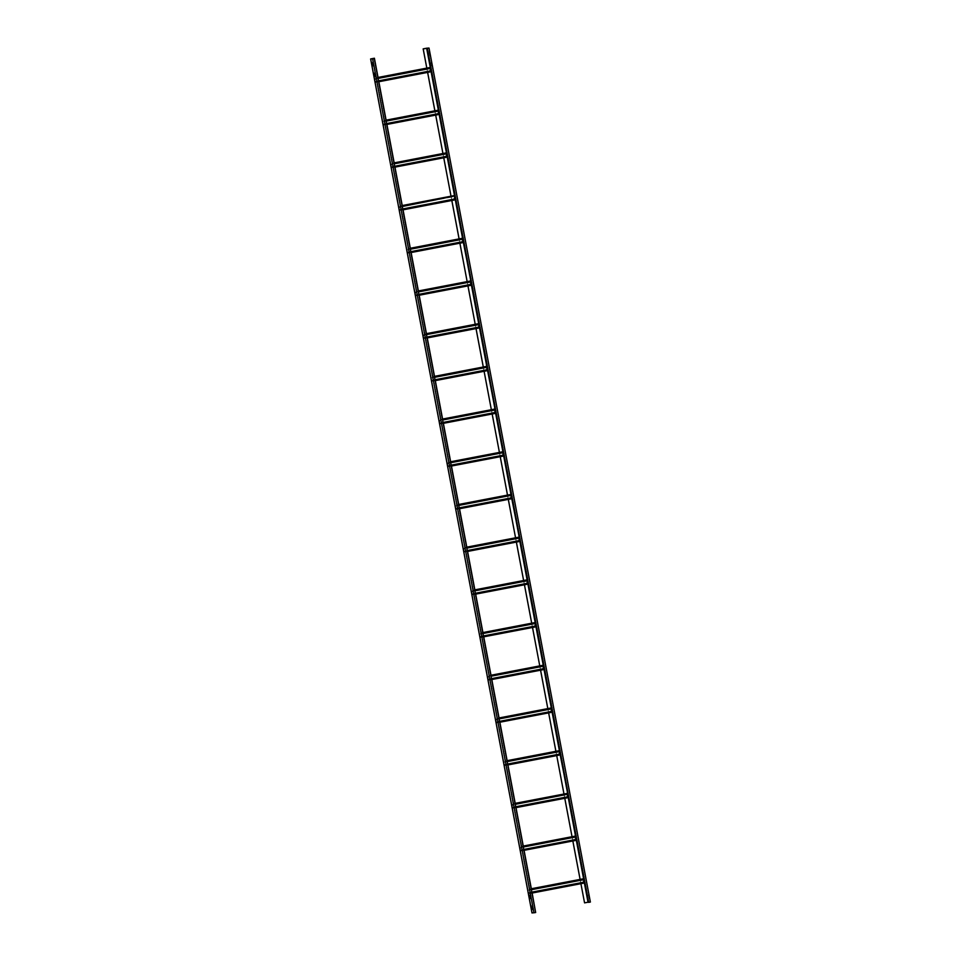 <?xml version="1.0" encoding="UTF-8"?>
<svg xmlns="http://www.w3.org/2000/svg" width="961" height="961" viewBox="0 0 961 961"><rect width="100%" height="100%" fill="white"/><g stroke="black" fill="none" stroke-linecap="round" stroke-linejoin="round"><path stroke-width="0.72" stroke-dasharray="4.8 3.6" d="M535.661 912.53L532.202 912.914L535.613 912.253M535.397 912.578L374.033 58.597M533.187 909.49L532.442 905.502L533.115 909.526M530.424 894.967L531.169 898.811L530.604 894.967M372.375 66.237L371.619 62.249L372.303 66.261M375.246 72.844L375.991 76.832L375.03 72.892M373.228 62.177L373.985 66.165L373.012 62.213M529.091 894.895L529.847 898.871L528.874 894.931M374.394 76.904L373.637 72.928L374.322 76.94M531.109 905.562L531.853 909.55L530.892 905.61M374.382 58.225L535.745 912.217L531.986 912.95M535.601 912.542L374.237 58.537M532.154 893.045L531.337 888.745M524.081 850.341L523.264 846.04M516.009 807.636L515.204 803.348M507.949 764.944L507.132 760.644M499.876 722.24L499.059 717.939M491.804 679.535L490.999 675.247M483.743 636.843L482.927 632.542M475.671 594.138L474.854 589.85M467.599 551.434L466.794 547.145M459.538 508.741L458.721 504.441M451.466 466.037L450.649 461.748M443.393 423.345L442.589 419.044M435.333 380.64L434.516 376.34M427.261 337.936L426.444 333.647M419.188 295.243L418.383 290.943M411.128 252.539L410.311 248.25M403.055 209.834L402.239 205.546M394.983 167.142L394.178 162.841M386.923 124.437L386.106 120.149M378.85 81.745L378.045 77.445M588.588 902.163L590.162 902.091L428.81 48.086L590.162 902.091L588.625 902.379M590.378 902.055L587.988 902.211L426.624 48.206M584.528 902.872L587.988 902.211M427.477 48.338L588.841 902.331M429.074 51.45L429.819 55.438L429.062 51.45M431.789 65.973L431.081 62.129L432.006 65.925M587.507 888.036L586.751 884.06L587.495 888.036M589.309 898.751L588.42 894.775L589.309 898.751M430.576 66.141L429.831 62.153L430.516 66.153M427.945 51.474L428.702 55.462L427.741 51.51M586.03 887.964L585.141 884.132L585.814 888M587.916 898.787L587.159 894.799L587.844 898.799M427.645 72.387L426.828 68.099L427.609 72.399M434.865 110.803L435.681 115.092L434.901 110.791M443.778 157.784L442.961 153.496L443.742 157.796M451.85 200.489L451.033 196.2L451.814 200.501M459.07 238.905L459.887 243.193L459.106 238.893M467.983 285.885L467.166 281.597L467.947 285.897M476.043 328.59L475.239 324.289L476.019 328.59M483.275 367.006L484.092 371.294L483.311 366.994M492.188 413.987L491.371 409.698L492.152 413.999M500.249 456.691L499.444 452.391L500.225 456.691M507.48 495.095L508.297 499.396M516.393 542.088L515.577 537.8L516.357 542.1M524.454 584.793L523.649 580.492L524.43 584.793M531.685 623.196L532.502 627.497L531.709 623.196M540.599 670.189L539.782 665.889L540.562 670.189M548.659 712.894L547.854 708.593L548.635 712.894M555.89 751.298L556.707 755.598L555.914 751.298M563.963 794.002L564.768 798.291M572.864 840.995L572.059 836.695L572.84 840.995M580.096 879.399L580.912 883.7L580.12 879.399M507.516 495.095L508.321 499.384M563.987 793.99L564.804 798.291M528.778 892.733L528.742 893.67L528.802 892.733L531.817 892.144L528.802 892.733M529.259 889.393L583.856 878.931L584.012 879.639L529.006 890.174L529.079 889.393L528.61 893.237L583.531 882.234M583.856 878.931L529.163 889.165L528.286 891.532L528.634 893.237L583.483 882.979L528.886 893.442L583.483 882.979L583.783 882.186M528.97 889.634L583.783 879.687M531.361 889.73L529.006 890.174L529.163 889.165L531.181 888.769L529.163 889.165M583.639 878.726L583.399 883.219M520.706 850.029L523.757 849.452L520.706 850.029L520.85 850.953L575.411 840.286L575.471 839.542M520.742 850.029L523.853 849.944M520.213 848.839L520.538 850.545L575.255 840.058L520.562 850.545L520.213 848.839L521.09 846.461L575.591 836.454L575.327 840.515M520.814 850.749L575.411 840.286L520.814 850.749M523.301 847.037L575.951 836.935L575.603 836.238L575.723 836.983M520.946 847.482L520.249 848.827M575.855 836.442L520.97 847.482M521.09 846.461L523.204 846.533M512.645 807.336L515.685 806.747L512.645 807.336L512.573 808.057L512.177 806.135L512.79 808.261L567.338 797.582L567.398 796.837M512.669 807.324L515.781 807.252M512.153 806.135L512.802 804.237L512.177 806.135M512.742 808.045L567.35 797.582L512.742 808.045M515.228 804.333L567.879 794.242L567.543 793.534L567.651 794.291M512.874 804.777L512.946 803.997L567.555 793.75L567.266 797.822M513.018 803.756L515.048 803.372L513.018 803.756L512.91 804.777M512.802 804.237L567.495 793.318L567.855 795.516M504.573 764.632L504.537 765.569L504.597 764.632L507.612 764.043L504.597 764.632M505.054 761.292L559.65 750.829L559.807 751.538L504.801 762.073L504.873 761.304L504.405 765.136L559.326 754.133M559.65 750.829L504.957 761.064L504.081 763.43L504.429 765.136L559.278 754.878L504.681 765.34L559.278 754.878L559.578 754.085M504.765 761.532L559.59 751.586M507.156 761.629L504.801 762.073L504.957 761.064L506.976 760.68L505.126 761.052M559.434 750.625L559.194 755.118M496.501 721.927L496.477 722.864L496.501 721.927L499.552 721.351L496.537 721.927M496.981 718.588L551.578 708.125L551.746 708.834L496.741 719.381L496.801 718.6L496.332 722.444L551.266 711.44M496.044 720.738L496.369 722.444L551.206 712.185L496.609 722.648L551.206 712.185L551.506 711.392M551.578 708.125L551.518 708.882M499.095 718.936L496.741 719.381M551.65 708.341L496.765 719.381M496.008 720.738L496.885 718.36L551.386 708.353L551.121 712.413M496.885 718.36L498.999 718.432M488.44 679.235L491.479 678.646L488.44 679.235L488.368 679.956L487.972 678.034L488.584 680.16L543.133 669.481L543.193 668.736M488.464 679.235L491.576 679.151M487.948 678.034L488.596 676.136L487.972 678.034M488.536 679.944L543.145 669.481L488.536 679.944M491.023 676.232L543.71 666.141L543.337 665.432L543.445 666.189M488.668 676.676L488.741 675.895L543.349 665.649L543.061 669.721M488.813 675.667L490.843 675.271L488.825 675.667L488.705 676.676M488.596 676.136L543.289 665.216M480.368 636.53L480.332 637.467L480.392 636.53L483.407 635.942L480.392 636.53M480.848 633.191L535.445 622.728L535.613 623.437L480.596 633.984L480.668 633.203L480.2 637.047L534.917 626.56L535.385 623.485M535.445 622.728L480.752 632.963L479.875 635.329L480.224 637.035L535.121 626.031M535.373 625.995L535.073 626.776L480.476 637.239L534.953 626.548M482.951 633.527L480.596 633.984L480.752 632.963L482.77 632.578L480.932 632.951M480.56 633.431L535.229 622.524M472.295 593.826L472.271 594.763L472.295 593.826L475.347 593.249L472.331 593.826M472.776 590.486L527.373 580.024L527.541 580.732L472.536 591.279L472.596 590.498L472.127 594.342L527.06 583.339M471.839 592.637L472.163 594.342L527 584.084L472.404 594.547L527 584.084L527.301 583.291M527.373 580.024L527.313 580.78M474.89 590.835L472.536 591.279M527.445 580.24L472.56 591.279M471.803 592.637L472.68 590.258L527.181 580.252L526.916 584.312M472.68 590.258L474.794 590.33M464.235 551.134L467.274 550.557L464.235 551.134L464.163 551.854L463.767 549.932L464.379 552.058L518.94 541.379L518.988 540.635M464.259 551.134L467.37 551.049M463.743 549.932L464.391 548.034L463.767 549.932M464.331 551.842L518.94 541.379L464.331 551.842M466.818 548.13L519.505 538.04L519.132 537.331L519.24 538.088M464.463 548.575L464.535 547.794L519.144 537.547L518.856 541.62M464.607 547.566L466.638 547.169L464.619 547.566L464.499 548.575M464.391 548.034L519.084 537.127L519.445 539.313M456.163 508.429L456.127 509.366L456.187 508.429L459.202 507.852L456.187 508.429M456.643 505.09L511.24 494.627L511.408 495.335L456.403 505.882L456.463 505.102L455.995 508.946L510.711 498.459L511.18 495.383M511.24 494.627L456.547 504.861L455.67 507.228L456.019 508.946L510.916 497.942M511.168 497.894L510.868 498.675L456.271 509.15L510.747 498.459M458.745 505.438L456.403 505.882L456.547 504.861L458.565 504.477L456.547 504.861M456.355 505.342L511.024 494.422M448.09 465.737L448.246 466.662L448.09 465.737L451.141 465.148L448.126 465.725M448.571 462.385L503.168 451.922L503.336 452.643L448.331 463.178L448.391 462.397L447.922 466.241L502.855 455.238M447.634 464.535L447.958 466.241L502.795 455.982L448.198 466.445L502.795 455.982L503.096 455.19M503.168 451.922L503.108 452.691M450.685 462.734L448.331 463.178M503.24 452.138L448.355 463.178M447.598 464.535L448.475 462.157L502.975 452.15L502.711 456.223M448.475 462.157L450.589 462.229M443.069 422.444L440.03 423.032L439.958 423.753L439.561 421.831L440.174 423.957L494.735 413.278L494.783 412.533M440.03 423.032L443.165 422.948M439.537 421.831L440.186 419.933L439.561 421.831M440.126 423.741L494.735 413.278L440.126 423.741M442.613 420.029L495.299 409.939L494.927 409.23L495.035 409.987M440.258 420.474L440.33 419.693L494.939 409.446L494.651 413.518M440.402 419.464L442.432 419.068L440.414 419.464L440.294 420.474M495.263 411.164L494.831 409.038L440.186 419.933M443.069 422.456L440.054 423.032M431.957 380.328L431.921 381.265L431.982 380.328L434.997 379.751L431.982 380.328M432.438 376.988L487.035 366.525L487.203 367.234L432.198 377.781L432.258 377L431.789 380.844L486.506 370.357L486.975 367.282M487.035 366.525L432.342 376.76L431.465 379.139L431.813 380.844L486.71 369.841M486.963 369.793L486.662 370.586L432.066 381.049L486.542 370.357M434.54 377.337L432.198 377.781L432.342 376.76L434.36 376.376L432.342 376.76M432.15 377.241L486.819 366.321M423.885 337.635L423.861 338.56L423.885 337.635L426.936 337.047L423.921 337.635M424.366 334.296L478.962 323.833L479.131 324.542L424.125 335.077L424.185 334.296L423.717 338.14L478.65 327.136M423.429 336.434L423.753 338.14L478.59 327.881L423.993 338.344L478.59 327.881L478.89 327.088M478.962 323.833L478.902 324.59M426.48 334.632L424.125 335.077M479.034 324.037L424.149 335.077M423.393 336.434L424.269 334.068L478.77 324.049L478.506 328.121M424.269 334.068L426.384 334.14M415.825 294.931L418.864 294.354L415.825 294.931L415.753 295.652L415.356 293.73L415.969 295.856L470.53 285.177L470.578 284.432M415.849 294.931L418.96 294.847M415.332 293.73L415.981 291.844L415.356 293.73M415.921 295.64L470.53 285.177L415.921 295.64M418.407 291.928L471.094 281.837L470.722 281.141L470.83 281.885M416.053 292.384L416.125 291.603L470.734 281.345L470.446 285.417M416.209 291.363L418.227 290.979L416.209 291.363L416.089 292.372M415.981 291.844L470.674 280.924L471.034 283.111M410.803 251.65L407.776 252.226L407.716 253.163L407.776 252.226L410.791 251.65M408.233 248.887L462.83 238.424L462.998 239.133L407.993 249.68L408.053 248.899L407.584 252.743L462.301 242.256L462.77 239.181M462.83 238.424L408.137 248.659L407.26 251.037L407.608 252.743L462.505 241.74M462.758 241.691L462.457 242.484L407.86 252.947L462.337 242.256M410.335 249.235L407.993 249.68L408.137 248.659L410.155 248.274L408.317 248.659M407.945 249.139L462.613 238.22M399.68 209.534L399.656 210.471L399.68 209.534L402.731 208.945L399.716 209.534M400.16 206.195L454.757 195.732L454.925 196.44L399.92 206.975L399.992 206.195L399.512 210.039L454.445 199.035M399.223 208.333L399.548 210.039L454.385 199.78L399.788 210.243L454.385 199.78L454.685 198.987M454.757 195.732L454.697 196.488M402.275 206.531L399.92 206.975M454.829 195.936L399.944 206.975M399.187 208.333L400.064 205.966L454.565 195.948L454.301 200.02M400.064 205.966L402.178 206.038M391.62 166.83L394.659 166.253L391.62 166.83L391.547 167.55L391.151 165.628L391.764 167.755L446.324 157.075L446.372 156.343M391.644 166.83L394.755 166.746M391.127 165.628L391.776 163.742L391.151 165.628M391.728 167.538L446.324 157.075L391.716 167.538M394.202 163.826L446.889 153.736L446.517 153.039L446.625 153.784M391.848 164.283L391.92 163.502L446.529 153.255L446.24 157.316M392.004 163.262L394.022 162.877L392.004 163.262L391.884 164.283M391.776 163.742L446.469 152.823M386.598 123.549L383.583 124.125L383.523 125.062L383.583 124.125L386.586 123.549M384.028 120.786L438.624 110.323L438.793 111.032L383.787 121.579L383.847 120.798L383.379 124.642L438.096 114.155L438.564 111.08M438.624 110.323L383.932 120.557L383.055 122.936L383.403 124.642L438.312 113.638M438.552 113.59L438.252 114.383L383.655 124.846L438.132 114.155M386.13 121.134L383.787 121.579L383.932 120.557L385.95 120.173L384.112 120.557M383.739 121.038L438.408 110.119M375.475 81.433L375.451 82.37L375.475 81.433L378.526 80.844L375.511 81.433M375.955 78.093L430.552 67.63L430.72 68.339L375.715 78.874L375.787 78.093L375.307 81.937L430.24 70.934M375.018 80.231L375.343 81.937L430.18 71.679L375.583 82.141L430.18 71.679L430.48 70.886M430.552 67.63L430.492 68.387M378.069 78.43L375.715 78.874M430.624 67.835L375.739 78.874M374.982 80.231L375.859 77.865L430.36 67.847L430.108 71.919M375.859 77.865L377.973 77.937M374.093 58.573L535.457 912.578L374.093 58.573M534.184 912.818L372.82 58.813M370.826 58.909L532.202 912.914L370.826 58.909M532.322 912.878L370.958 58.909M370.922 58.885L532.286 912.89M588.901 902.331L427.525 48.338M583.916 879.663L583.747 878.714M575.855 836.959L575.675 836.022M567.783 794.254L567.603 793.318M559.71 751.562L559.542 750.613M551.65 708.858L551.47 707.921M543.578 666.165L543.397 665.216M535.505 623.461L535.337 622.512M527.445 580.756L527.265 579.819M519.372 538.064L519.192 537.115M511.312 495.359L511.132 494.422M503.24 452.655L503.059 451.718M495.167 409.963L494.987 409.014M487.107 367.258L486.927 366.321M479.034 324.566L478.854 323.617M470.962 281.861L470.782 280.912M462.902 239.157L462.721 238.22M454.829 196.464L454.649 195.515M446.757 153.76L446.577 152.811M438.696 111.056L438.516 110.119M430.624 68.363L430.444 67.414M430.288 67.438L430.696 69.612M438.348 110.131L438.769 112.317M446.421 152.835L446.829 155.009M454.493 195.527L454.901 197.714M462.553 238.232L462.962 240.418M478.698 323.629L479.107 325.815M486.759 366.333L487.167 368.519M502.891 451.73L503.312 453.916M510.964 494.435L511.372 496.609M527.096 579.831L527.517 582.018M535.169 622.536L535.577 624.71M543.241 665.228L543.65 667.414M551.302 707.933L551.722 710.119M559.374 750.637L559.782 752.811M575.507 836.034L575.927 838.208M583.579 878.738L583.988 880.913M427.02 48.146L588.384 902.139M528.874 893.225L583.591 882.739M528.706 893.454L583.303 882.991M583.675 878.931L529.079 889.393L583.675 878.931M583.928 879.135L531.265 889.237M583.219 883.231L528.742 893.67M531.193 888.793L529.331 889.153M528.922 893.658L531.998 893.069L528.922 893.658M531.913 892.649L528.898 893.225M520.634 850.749L575.231 840.286M520.898 846.941L575.615 836.454M575.603 836.238L521.006 846.701L575.603 836.238M521.186 846.689L575.783 836.226M575.159 840.527L520.682 850.965M523.12 846.1L521.27 846.449M520.85 850.953L523.925 850.365L520.85 850.953M512.573 808.057L567.17 797.594M567.218 797.354L512.501 807.841M567.543 793.534L512.946 803.997L567.543 793.534M513.114 803.985L567.711 793.522M567.783 793.738L513.066 804.225M513.09 804.225L515.132 803.828M512.465 807.841L567.194 797.354M567.086 797.822L512.609 808.261M515.048 803.396L513.198 803.756M512.79 808.261L515.853 807.672L512.79 808.261M504.669 765.124L559.386 754.637M504.501 765.352L559.098 754.89M559.47 750.829L504.873 761.304L559.47 750.829M559.722 751.034L507.06 761.136M559.014 755.13L504.537 765.569M504.717 765.557L507.792 764.968L504.717 765.557M507.708 764.548L504.693 765.124M496.597 722.432L551.314 711.945M496.429 722.648L551.025 712.185M496.693 718.84L551.41 708.353M551.41 708.137L496.801 718.6L551.398 708.137M550.953 712.425L496.477 722.864M498.915 717.999L497.065 718.36M496.645 722.852L499.72 722.264L496.645 722.852M499.648 721.855L496.633 722.432M488.368 679.956L542.965 669.493M543.013 669.252L488.296 679.739M543.337 665.432L488.741 675.895L543.337 665.432M488.909 675.895L543.518 665.432M543.578 665.637L488.861 676.124M488.885 676.124L490.927 675.739M488.26 679.739L542.989 669.252M542.881 669.721L488.404 680.16M490.843 675.295L488.993 675.655M488.584 680.16L491.648 679.571L488.584 680.16M480.464 637.035L535.181 626.548M480.296 637.251L534.893 626.788M535.265 622.74L480.668 633.203L535.265 622.74M535.517 622.944L482.866 633.035M534.809 627.028L480.332 637.467M480.512 637.455L483.587 636.867L480.512 637.455M483.503 636.446L480.488 637.023M472.392 594.33L527.108 583.844M472.223 594.547L526.832 584.084M472.488 590.739L527.205 580.252M527.205 580.036L472.596 590.498L527.205 580.036M526.748 584.324L472.271 594.763M474.71 589.898L472.86 590.258M472.44 594.763L475.515 594.174L472.44 594.763M475.443 593.754L472.428 594.33M464.163 551.854L518.76 541.391M518.808 541.151L464.091 551.638M519.132 537.331L464.535 547.794L519.132 537.331M464.704 547.794L519.312 537.331M519.372 537.535L464.656 548.022M464.692 548.022L466.722 547.638M464.055 551.638L518.784 541.151M518.676 541.632L464.199 552.07M466.638 547.193L464.788 547.554M464.379 552.058L467.454 551.47L464.379 552.058M456.259 508.934L510.976 498.447M456.091 509.15L510.687 498.687M511.06 494.639L456.463 505.102L511.06 494.639M511.312 494.843L458.661 504.933M510.603 498.927L456.127 509.366M458.577 504.501L456.727 504.849M456.307 509.354L459.382 508.765L456.307 509.354M459.298 508.345L456.283 508.934M448.186 466.229L502.903 455.742M448.018 466.457L502.627 455.995M448.282 462.637L502.999 452.15M502.999 451.934L448.391 462.397L502.999 451.934M502.543 456.223L448.066 466.662M450.505 461.797L448.655 462.157M451.238 465.653L448.222 466.229M439.958 423.753L494.555 413.29M494.603 413.05L439.886 423.537M494.927 409.23L440.33 419.693L494.927 409.23M440.498 419.693L495.107 409.23M495.167 409.434L440.45 419.921M440.486 419.921L442.516 419.537M439.85 423.537L494.579 413.05M494.471 413.53L439.994 423.969M442.432 419.104L440.582 419.452M440.174 423.957L443.249 423.369L440.174 423.957M432.054 380.832L486.771 370.345M431.885 381.049L486.482 370.586M486.855 366.537L432.258 377L486.855 366.537M487.107 366.742L434.456 376.832M486.398 370.826L431.921 381.265M434.372 376.4L432.522 376.748M432.102 381.253L435.177 380.664L432.102 381.253M435.093 380.256L432.078 380.832M423.981 338.128L478.71 327.641M423.813 338.356L478.422 327.893M424.077 334.536L478.806 324.049M478.794 323.833L424.185 334.296L478.794 323.833M478.338 328.121L423.861 338.56M426.3 333.695L424.45 334.056M427.032 337.551L424.017 338.128M415.753 295.652L470.349 285.189M470.397 284.949L415.681 295.435M470.722 281.141L416.125 291.603L470.722 281.141M416.293 291.591L470.902 281.129M470.962 281.345L416.245 291.832M416.281 291.82L418.311 291.435M415.657 295.435L470.373 284.961M470.265 285.429L415.789 295.868M418.227 291.003L416.377 291.351M415.969 295.856L419.044 295.267L415.969 295.856M407.848 252.731L462.565 242.244M407.68 252.947L462.277 242.484M462.649 238.436L408.053 248.899L462.649 238.436M462.902 238.64L410.251 248.731M462.193 242.725L407.716 253.163M407.896 253.163L410.972 252.563L407.896 253.163M410.888 252.154L407.872 252.731M399.776 210.027L454.505 199.54M399.608 210.255L454.217 199.792M399.872 206.435L454.601 195.948M399.98 206.195L454.589 195.732L399.992 206.195M454.133 200.02L399.656 210.471M402.094 205.594L400.244 205.954M402.827 209.45L399.812 210.027M391.547 167.55L446.144 157.087M446.192 156.859L391.475 167.334M446.517 153.039L391.92 163.502L446.517 153.039M392.1 163.49L446.697 153.027M446.757 153.243L392.04 163.73M392.076 163.73L394.106 163.334M391.451 167.346L446.168 156.859M446.06 157.328L391.583 167.767M394.022 162.902L392.172 163.25M391.764 167.755L394.839 167.166L391.764 167.755M383.643 124.63L438.36 114.143M383.475 124.858L438.072 114.383M438.444 110.335L383.847 120.798L438.444 110.335M438.696 110.539L386.046 120.63M438 114.623L383.523 125.062M383.691 125.062L386.766 124.474L383.691 125.062M386.682 124.053L383.667 124.63M375.571 81.925L430.3 71.438M375.415 82.153L430.011 71.691M375.667 78.334L430.396 67.847M375.775 78.093L430.384 67.63L375.787 78.093M429.927 71.931L375.451 82.37M377.889 77.505L376.039 77.853M375.631 82.358L378.694 81.769L375.631 82.358M378.622 81.349L375.607 81.925M504.957 761.064L506.976 760.68M480.752 632.963L482.77 632.578M408.137 248.659L410.155 248.274M383.932 120.557L385.95 120.173"/><path stroke-width="1.44" d="M378.045 77.445L374.406 58.225L370.826 58.909L374.297 58.537L535.673 912.53L531.986 912.95L370.622 58.945L531.986 912.95M374.406 58.225L370.622 58.945L374.31 58.537L535.673 912.53M535.613 912.253L532.154 893.045M373.06 62.357L373.769 66.201L372.88 62.369M528.742 894.943L529.631 898.919L528.742 894.943M531.649 909.587L530.76 905.61L531.505 909.599M373.613 73.096L374.177 76.952L373.433 73.108M375.787 76.88L374.898 72.892L375.643 76.88M371.414 62.285L372.303 66.261L371.414 62.285M531.097 898.847L530.208 894.871L531.097 898.847M533.115 909.526L532.358 905.538L532.983 909.526M531.337 888.745L524.081 850.341M523.264 846.04L516.009 807.636M515.204 803.348L507.949 764.944M507.132 760.644L499.876 722.24M499.059 717.939L491.804 679.535M490.999 675.247L483.743 636.843M482.927 632.542L475.671 594.138M474.854 589.85L467.599 551.434M466.794 547.145L459.538 508.741M458.721 504.441L451.466 466.037M450.649 461.748L443.393 423.345M442.589 419.044L435.333 380.64M434.516 376.34L427.261 337.936M426.444 333.647L419.188 295.243M418.383 290.943L411.128 252.539M410.311 248.25L403.055 209.834M402.239 205.546L394.983 167.142M394.178 162.841L386.923 124.437M386.106 120.149L378.85 81.745M426.624 48.206L429.014 48.05L590.378 902.055L588.685 902.379L427.261 48.374L428.81 48.086L423.164 48.867L426.624 48.206L430.288 67.438M584.564 902.872L580.912 883.7L584.564 902.872L588.18 902.187L583.916 879.663M586.943 894.847L587.844 898.823L586.943 894.847M430.504 66.177L429.615 62.189L430.504 66.177M584.925 884.168L585.826 888.144L584.925 884.168M428.486 55.498L427.597 51.522L428.354 55.51M427.261 48.374L429.014 48.05L590.378 902.055M423.164 48.867L426.804 68.099L423.2 48.867M427.609 72.399L434.865 110.803M435.681 115.092L442.937 153.496L435.705 115.092M443.742 157.796L451.009 196.2L443.778 157.784M451.814 200.501L459.07 238.905M459.887 243.193L467.142 281.597L459.911 243.193M467.947 285.897L475.214 324.301L467.983 285.885M476.019 328.59L483.275 367.006M484.092 371.294L491.347 409.698L484.116 371.294M492.152 413.999L499.408 452.403L492.188 413.987M500.225 456.691L507.48 495.095M508.297 499.396L515.552 537.8L508.321 499.384M516.357 542.1L523.613 580.504L516.393 542.088M524.43 584.793L531.685 623.196M532.502 627.497L539.758 665.901L532.526 627.485M540.562 670.189L547.818 708.605L540.599 670.189M548.635 712.894L555.89 751.298M563.987 793.99L556.731 755.586L563.963 794.002M564.768 798.291L572.023 836.695L564.804 798.291M572.84 840.995L580.096 879.399M427.645 72.387L434.901 110.791M451.85 200.489L459.106 238.893M476.043 328.59L483.311 366.994M500.249 456.691L507.516 495.095M524.454 584.793L531.709 623.196M548.659 712.894L555.914 751.298M572.864 840.995L580.12 879.399M583.783 882.186L531.817 892.144L583.783 882.186L583.399 883.219L531.913 892.649M583.783 879.687L583.531 882.234M583.639 878.726L531.181 888.769L583.639 878.726L584.048 879.639L531.361 889.73M575.711 839.494L523.757 849.452L575.711 839.494M575.723 836.983L575.471 839.542M575.747 836.01L523.12 846.1L575.567 836.022L575.975 836.935L523.301 847.037M523.853 849.944L575.327 840.515L575.747 839.494M567.651 796.789L515.685 806.747L567.651 796.789L567.266 797.822L515.781 807.252M567.651 794.291L567.398 796.837M559.782 752.811L567.915 794.23L515.228 804.333M559.578 754.085L507.612 764.043L559.578 754.085L559.194 755.118L507.708 764.548M559.59 751.586L559.326 754.133M559.602 750.613L506.988 760.704L559.434 750.625L559.843 751.538L507.156 761.629M551.506 711.392L499.552 721.351L551.506 711.392M551.518 708.882L551.266 711.44M551.542 707.909L498.915 717.999L551.362 707.921L551.77 708.834L499.095 718.936M499.648 721.855L551.121 712.413L551.542 711.392M543.445 668.688L491.479 678.646L543.445 668.688L543.061 669.721L491.576 679.151M543.445 666.189L543.193 668.736M543.47 665.216L490.843 675.295L543.289 665.216L543.71 666.141L491.023 676.232M535.373 625.995L483.407 635.942L535.397 625.983L534.989 627.016L483.503 636.446M535.385 623.485L535.121 626.031M535.409 622.512L482.782 632.602L535.229 622.524L535.637 623.437L482.951 633.527M527.301 583.291L475.347 593.249L527.301 583.291M527.313 580.78L527.06 583.339M527.337 579.819L474.71 589.898L527.157 579.819L527.565 580.732L474.89 590.835M475.443 593.754L526.916 584.312L527.337 583.291M519.24 540.587L467.274 550.545L519.24 540.587L518.856 541.62L467.37 551.049M519.24 538.088L518.988 540.635M511.372 496.609L519.505 538.04L466.818 548.13M511.168 497.894L459.202 507.852L511.168 497.894L510.784 498.915L459.298 508.345M511.18 495.383L510.916 497.942M511.024 494.422L458.565 504.477L511.024 494.422L511.432 495.335L458.745 505.438M503.096 455.19L451.141 465.148L503.096 455.19M503.108 452.691L502.855 455.238M502.951 451.718L450.505 461.773L502.951 451.718L503.36 452.631L450.685 462.734M451.238 465.653L502.711 456.223L503.132 455.19M443.165 422.948L494.651 413.518L495.059 412.485L443.069 422.444M495.035 409.987L494.783 412.533M487.167 368.519L495.299 409.939L442.613 420.029M495.059 412.485L443.069 422.456M486.963 369.793L434.997 379.751L486.963 369.793L486.578 370.814L435.093 380.256M486.975 367.282L486.71 369.841M486.819 366.321L434.36 376.376L486.819 366.321L487.227 367.234L434.54 377.337M478.89 327.088L426.936 337.047L478.89 327.088M478.902 324.59L478.65 327.136M478.746 323.617L426.3 333.671L478.746 323.617L479.155 324.542L426.48 334.632M427.032 337.551L478.506 328.121L478.926 327.088M470.83 284.384L418.864 294.342L470.83 284.384L470.446 285.417L418.96 294.847M470.83 281.885L470.578 284.432M462.962 240.418L471.094 281.837L418.407 291.928M470.686 280.924L418.227 290.979L470.686 280.924M410.888 252.154L462.373 242.713L462.794 241.691L410.791 251.65M462.77 239.181L462.505 241.74M462.794 238.208L410.167 248.298L462.613 238.22L463.022 239.133L410.335 249.235M462.794 241.691L410.803 251.65M454.685 198.987L402.731 208.945L454.685 198.987M454.697 196.488L454.445 199.035M454.721 195.515L402.094 205.594L454.865 195.936L402.275 206.531M402.827 209.45L454.301 200.02L454.721 198.987M446.625 156.295L394.659 166.253L446.649 156.283L446.24 157.316L394.755 166.746M446.625 153.784L446.372 156.343M446.469 152.823L446.889 153.736L394.202 163.826M446.481 152.823L394.022 162.877L446.481 152.823M386.682 124.053L438.168 114.623L438.588 113.59L386.586 123.549M438.564 111.08L438.312 113.638M438.588 110.119L385.962 120.197L438.408 110.119L438.817 111.032L386.13 121.134M438.588 113.59L386.598 123.549M430.48 70.886L378.526 80.844L430.48 70.886M430.492 68.387L430.24 70.934M430.516 67.414L377.889 77.505L430.336 67.426L430.744 68.339L378.069 78.43M378.622 81.349L430.108 71.919L430.516 70.886M372.604 58.861L533.968 912.854M583.747 878.714L575.855 836.959M575.675 836.022L567.783 794.254M567.603 793.318L559.71 751.562M559.542 750.613L551.65 708.858M551.47 707.921L543.578 666.165M543.397 665.216L535.505 623.461M535.337 622.512L527.445 580.756M527.265 579.819L519.372 538.064M519.192 537.115L511.312 495.359M511.132 494.422L503.24 452.655M503.059 451.718L495.167 409.963M494.987 409.014L487.107 367.258M486.927 366.321L479.034 324.566M478.854 323.617L470.962 281.861M470.782 280.912L462.902 239.157M462.721 238.22L454.829 196.464M454.649 195.515L446.757 153.76M446.577 152.811L438.696 111.056M438.516 110.119L430.624 68.363M430.444 67.414L426.816 48.182M430.696 69.612L438.348 110.131M438.769 112.317L446.421 152.835M446.829 155.009L454.493 195.527M454.901 197.714L462.553 238.232M471.034 283.111L478.698 323.629M479.107 325.815L486.759 366.333M495.239 411.212L502.891 451.73M503.312 453.916L510.964 494.435M519.445 539.313L527.096 579.831M527.517 582.018L535.169 622.536M535.577 624.71L543.241 665.228M543.65 667.414L551.302 707.933M551.722 710.119L559.374 750.637M567.855 795.516L575.507 836.034M575.927 838.208L583.579 878.738M583.988 880.913L588.012 902.211M427.321 48.374L588.685 902.379M531.265 889.237L583.952 879.135M583.808 878.714L531.193 888.793M531.998 893.069L583.399 883.219L531.998 893.069M523.204 846.533L575.879 836.442M523.925 850.365L575.327 840.515L523.925 850.365M515.132 803.828L567.819 793.738M567.675 793.318L515.048 803.372M515.853 807.672L567.266 797.822L515.853 807.672M507.06 761.136L559.746 751.034M507.792 764.968L559.194 755.118L507.792 764.968M498.999 718.432L551.674 708.341M499.72 722.264L551.121 712.413L499.72 722.264M490.927 675.739L543.614 665.637M490.843 675.271L543.301 665.216M491.648 679.571L543.061 669.721L491.648 679.571M482.866 633.035L535.541 622.932M483.587 636.867L534.989 627.016L483.587 636.867M474.794 590.33L527.469 580.24M475.515 594.174L526.916 584.312L475.515 594.174M466.722 547.638L519.408 537.535M519.264 537.115L466.638 547.193L519.096 537.127M467.454 551.47L518.856 541.62L467.454 551.47M458.661 504.933L511.336 494.843M511.204 494.41L458.577 504.501M459.382 508.765L510.784 498.915L459.382 508.765M450.589 462.229L503.276 452.138M503.132 451.718L450.505 461.797M451.31 466.073L502.711 456.223L451.31 466.073M442.516 419.537L495.203 409.434M495.059 409.014L442.432 419.104M494.879 409.026L442.432 419.068L494.891 409.026M443.249 423.369L494.651 413.518L443.249 423.369M434.456 376.832L487.131 366.742M486.999 366.309L434.372 376.4M435.177 380.664L486.578 370.814L435.177 380.664M426.384 334.14L479.071 324.037M478.926 323.617L426.3 333.695M427.104 337.972L478.506 328.121L427.104 337.972M418.311 291.435L470.998 281.333M470.854 280.912L418.227 291.003M419.044 295.267L470.446 285.417L419.044 295.267M410.251 248.731L462.926 238.64M410.972 252.563L462.373 242.713L410.972 252.575M402.178 206.038L454.865 195.936M402.899 209.87L454.301 200.02L402.899 209.87M394.106 163.334L446.793 153.243M446.649 152.811L394.022 162.902M394.839 167.166L446.24 157.316L394.839 167.166M386.046 120.63L438.721 110.539M386.766 124.474L438.168 114.623L386.766 124.474M377.973 77.937L430.66 67.835M378.694 81.769L430.108 71.919L378.694 81.769M523.12 846.076L575.567 836.022M506.976 760.68L559.434 750.625M498.915 717.975L551.362 707.921M482.77 632.578L535.229 622.524M474.71 589.874L527.157 579.819M466.638 547.169L519.084 537.127M410.155 248.274L462.613 238.22M402.094 205.57L454.541 195.527M385.95 120.173L438.408 110.119M377.889 77.469L430.336 67.426"/></g></svg>
